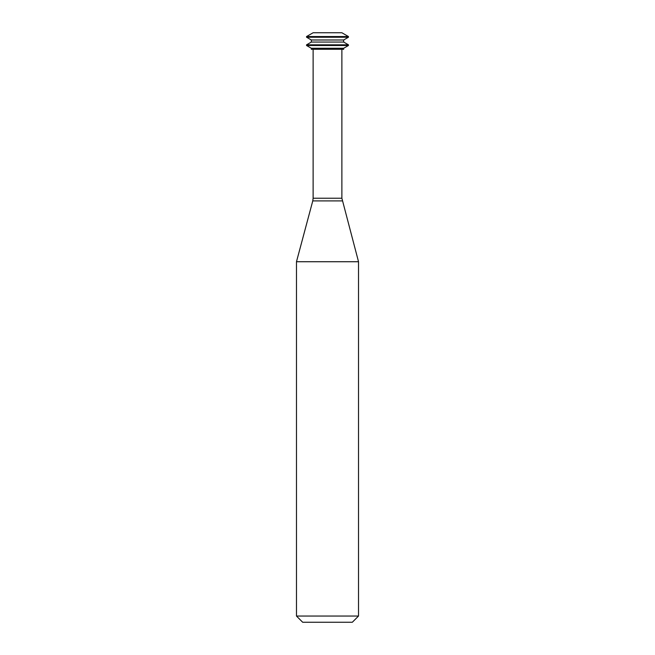 <?xml version="1.0" encoding="UTF-8"?>
<svg xmlns="http://www.w3.org/2000/svg" width="655" height="655" viewBox="0 0 655 655"><rect width="100%" height="100%" fill="white"/><g stroke="black" fill="none" stroke-linecap="round" stroke-linejoin="round"><path stroke-width="0.98" d="M348.444 36.541L341.877 32.75L313.123 32.75L306.556 36.541L306.556 37.229L348.444 37.229L348.444 36.541L306.556 36.541M348.444 37.229L343.662 39.988L311.338 39.988L306.556 37.229M343.662 39.988L343.662 42.059L311.338 42.059L306.556 44.818L306.556 45.506L348.444 45.506L348.444 44.818L306.556 44.818M343.662 42.059L348.444 44.818M348.444 45.506L343.662 48.265L311.338 48.265L306.556 45.506M343.662 48.265L343.662 49.297L311.338 49.297L311.338 48.265M341.877 49.297L341.877 198.228L313.123 198.228L313.123 49.297M342.229 200.897L312.771 200.897L296.478 261.73L358.522 261.73L341.877 198.228M358.522 261.73L358.522 616.044L296.478 616.044L296.478 261.73M358.522 616.044L352.325 622.25L302.675 622.25L296.478 616.044M311.338 39.988L311.338 42.059M312.771 200.897L313.123 198.228"/></g></svg>
